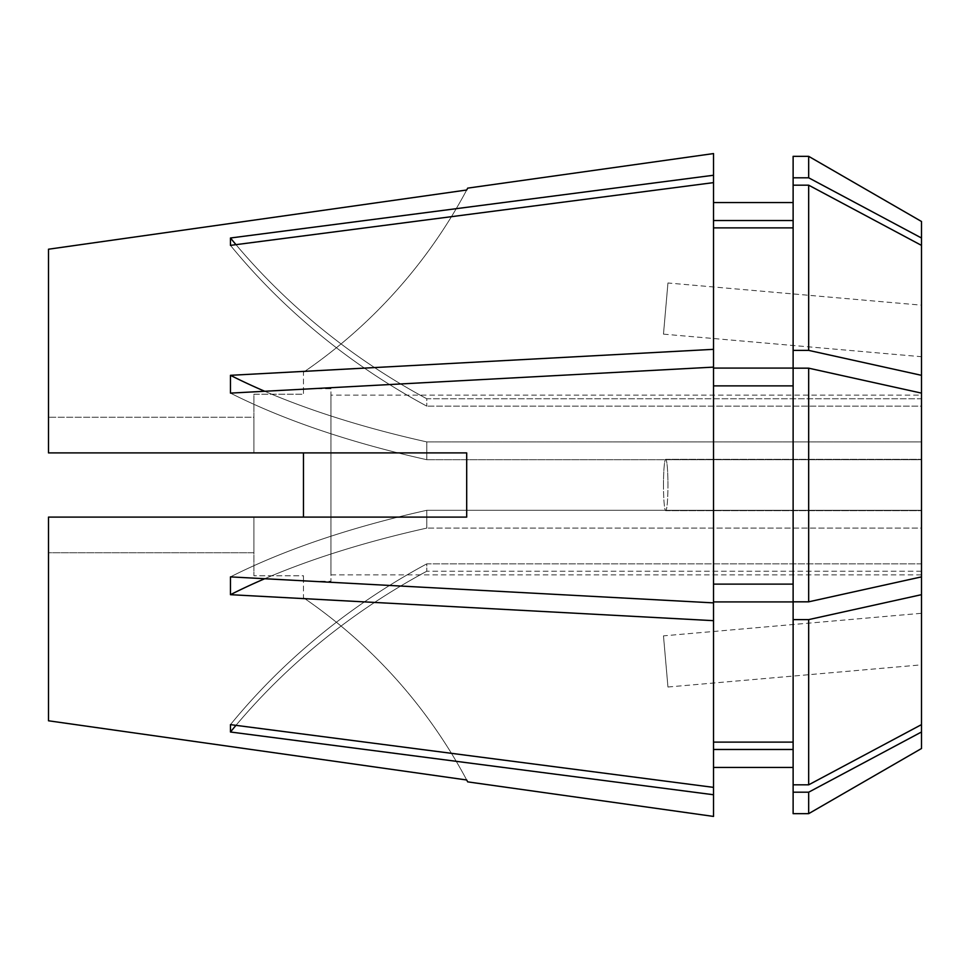 <?xml version="1.0" encoding="UTF-8"?>
<svg xmlns="http://www.w3.org/2000/svg" width="970" height="970" viewBox="0 0 970 970"><rect width="100%" height="100%" fill="white"/><g stroke="black" fill="none" stroke-linecap="round" stroke-linejoin="round"><path stroke-width="0.73" stroke-dasharray="4.85 3.64" d="M667.954 282.985L663.48 334.141L667.954 282.985L921.5 305.162L921.5 356.717L921.5 305.162M663.48 334.141L921.5 356.717M921.5 485L921.5 459.319L921.5 485M663.48 485A25.681 2.243 -90 0 1 665.711 459.319A25.681 2.243 -90 0 1 667.954 485A25.681 2.243 -90 0 0 665.711 459.319A25.681 2.243 -90 0 0 663.48 485A25.681 2.243 -90 0 0 665.711 510.681A25.681 2.243 -90 0 0 667.954 485A25.681 2.243 -90 0 1 665.711 510.681A25.681 2.243 -90 0 1 663.48 485M663.48 635.859L667.954 687.015L663.48 635.859L921.5 613.282L921.5 664.838L921.5 613.282M667.954 687.015L921.5 664.838M48.5 720.783L48.5 517.095L48.5 552.755L253.91 552.755L253.91 517.095L303.477 517.095L303.477 452.905L303.477 517.095L253.91 517.095L253.91 575.78L303.477 575.78L303.477 581.285L303.477 575.78L253.91 575.78L253.91 517.095L253.91 575.78L253.91 552.755L48.5 552.755L48.5 517.095L466.691 517.095L466.691 452.905L48.5 452.905L48.5 249.217M303.477 452.905L253.91 452.905L253.91 394.22L253.91 452.905L48.5 452.905L48.5 417.245L48.5 452.905L253.91 452.905L253.91 417.245L48.5 417.245L253.91 417.245L253.91 452.905L466.691 452.905L303.477 452.905L303.477 517.095L466.691 517.095L303.477 517.095M303.477 388.715L303.477 394.22L253.91 394.22L253.91 417.245L253.91 394.22L303.477 394.22L303.477 388.715L330.94 388.715L330.94 581.285L330.94 388.715M303.477 581.285L330.94 581.285M330.94 395.129L330.94 574.87L330.94 395.129L921.5 395.129L921.5 398.767L921.5 395.129M330.94 574.87L921.5 574.87L921.5 571.233L426.8 571.233L921.5 571.233L921.5 724.614L921.5 528.092L921.5 563.861L426.8 563.861L426.8 571.233L426.8 563.861L921.5 563.861L921.5 528.092L426.8 528.092L921.5 528.092L921.5 576.883L921.5 459.707L426.8 459.707L921.5 459.707L921.5 510.293L426.8 510.293L426.8 528.092L426.8 510.293L921.5 510.293L921.5 576.883L921.5 393.117L921.5 441.908L921.5 406.139L426.8 406.139L921.5 406.139L921.5 441.908L426.8 441.908L426.8 459.707L426.8 441.908L921.5 441.908L921.5 245.386L921.5 398.767L426.8 398.767L426.8 406.139L426.8 398.767L921.5 398.767L921.5 221.487M921.5 238.014L808.677 177.801L793.12 177.801L793.12 220.529L713.52 220.529L713.52 153.575M793.12 220.529L793.12 368.079L793.12 227.889L713.52 227.889L713.52 368.079L713.52 182.627L230.46 245.374L230.46 238.002L713.52 175.255M793.12 177.801L793.12 156.34M808.677 177.801L808.677 156.34M921.5 748.513L921.5 731.986L808.677 792.199L793.12 792.199L793.12 601.921L793.12 742.111L713.52 742.111L713.52 787.373L713.52 620.667L230.46 594.683L230.46 576.883L713.52 602.879L713.52 367.121L230.46 393.117L230.46 375.317L713.52 349.333L713.52 220.529M808.677 813.66L808.677 792.199M921.5 594.671L808.677 619.612L793.12 619.612L793.12 601.921L713.52 601.921L713.52 787.373L230.46 724.626L230.46 731.998L697.418 792.66M713.52 816.425L713.52 787.373M921.5 576.883L808.677 601.824L808.677 368.176L793.12 368.176L793.12 584.122L793.12 385.878L713.52 385.878L713.52 584.122L713.52 349.333M921.5 393.117L921.5 459.707L921.5 393.117L808.677 368.176M921.5 375.329L808.677 350.388L808.677 185.173L793.12 185.173L793.12 227.889M921.5 245.386L921.5 406.139L921.5 245.386L808.677 185.173M808.677 601.824L793.12 601.824L793.12 385.878M808.677 350.388L793.12 350.388L793.12 185.173M793.12 813.66L793.12 792.199M793.12 584.122L793.12 601.824L793.12 584.122L713.52 584.122L713.52 602.879L713.52 584.122M793.12 350.388L793.12 368.079L713.52 368.079M793.12 749.47L793.12 767.44L793.12 749.47M713.52 227.889L713.52 182.627M713.52 385.878L713.52 367.121M713.52 742.111L713.52 602.879M921.5 731.986L921.5 574.87M921.5 724.614L808.677 784.827L808.677 619.612M808.677 784.827L793.12 784.827L793.12 619.612M793.12 784.827L793.12 742.111M713.52 601.921L713.52 620.667M253.91 517.095L48.5 517.095L253.91 517.095M303.477 597.738A513.53 513.53 0 0 1 466.691 779.989A513.53 513.53 0 0 0 303.477 597.738L303.477 575.78L303.477 597.738M303.477 372.262A513.53 513.53 0 0 0 466.691 190.011A513.53 513.53 0 0 1 303.477 372.262L303.477 394.22L303.477 372.262M235.977 725.342A667.59 616.774 0 0 1 426.8 571.233A667.59 616.774 180 0 0 230.46 731.998M426.8 563.861A667.59 616.774 180 0 0 230.46 724.626A667.59 616.774 0 0 1 426.8 563.861M230.46 594.683A667.59 255.474 180 0 1 426.8 528.092A667.59 255.474 0 0 0 264.725 578.726M426.8 510.293A667.59 255.474 0 0 0 230.46 576.883A667.59 255.474 180 0 1 426.8 510.293M426.8 459.707A667.59 255.474 0 0 1 230.46 393.117A667.59 255.474 180 0 0 426.8 459.707M230.46 375.317A667.59 255.474 180 0 0 426.8 441.908A667.59 255.474 0 0 1 264.725 391.274M426.8 406.139A667.59 616.774 0 0 1 230.46 245.374A667.59 616.774 180 0 0 426.8 406.139M230.46 238.002A667.59 616.774 180 0 0 426.8 398.767A667.59 616.774 0 0 1 235.977 244.658M665.711 459.319L921.5 459.319L665.711 459.319M665.711 510.681L921.5 510.681L665.711 510.681"/><path stroke-width="1.45" d="M713.52 202.56L793.12 202.56M793.12 177.801L793.12 156.34L808.677 156.34L808.677 177.801L793.12 177.801L793.12 368.079L713.52 368.079M921.5 748.513L808.677 813.66L808.677 792.199L921.5 731.986L921.5 748.513M467.698 781.868L466.691 779.989L467.698 781.868L713.52 816.425L713.52 794.745L697.418 792.66M230.46 731.998L713.52 794.745L713.52 787.373L230.46 724.626L230.46 731.998A667.59 616.774 0 0 1 235.977 725.342M48.5 720.783L466.691 779.989L48.5 720.783L48.5 517.095L466.691 517.095L466.691 452.905L48.5 452.905L48.5 249.217L466.691 190.011L467.698 188.131L713.52 153.575L713.52 175.255L230.46 238.002L230.46 245.374L713.52 182.627L713.52 349.333L230.46 375.317L230.46 393.117L713.52 367.121L713.52 787.373M713.52 620.667L230.46 594.683L230.46 576.883L713.52 602.879M48.5 249.217L466.691 190.011L467.698 188.131M808.677 156.34L921.5 221.487L921.5 238.014L808.677 177.801M808.677 350.388L808.677 185.173L921.5 245.386L921.5 375.329L808.677 350.388L793.12 350.388M808.677 368.176L921.5 393.117L921.5 576.883L808.677 601.824L793.12 601.824L793.12 368.176L808.677 368.176L808.677 601.824M921.5 576.883L921.5 724.614L808.677 784.827L793.12 784.827L793.12 792.199L808.677 792.199M921.5 594.671L808.677 619.612L808.677 784.827M808.677 185.173L793.12 185.173M808.677 619.612L793.12 619.612L793.12 784.827M793.12 792.199L793.12 813.66L808.677 813.66M793.12 619.612L793.12 601.921L713.52 601.921M793.12 220.529L713.52 220.529M793.12 227.889L713.52 227.889M793.12 385.878L713.52 385.878M793.12 584.122L713.52 584.122M793.12 742.111L713.52 742.111M713.52 749.47L793.12 749.47L713.52 749.47M713.52 182.627L713.52 175.255M713.52 367.121L713.52 349.333M921.5 245.386L921.5 238.014M921.5 393.117L921.5 375.329M921.5 731.986L921.5 724.614M303.477 452.905L303.477 517.095M264.725 578.726A667.59 255.474 0 0 0 230.46 594.683M264.725 391.274A667.59 255.474 0 0 1 230.46 375.317M235.977 244.658A667.59 616.774 0 0 1 230.46 238.002M713.52 767.44L793.12 767.44"/></g></svg>
